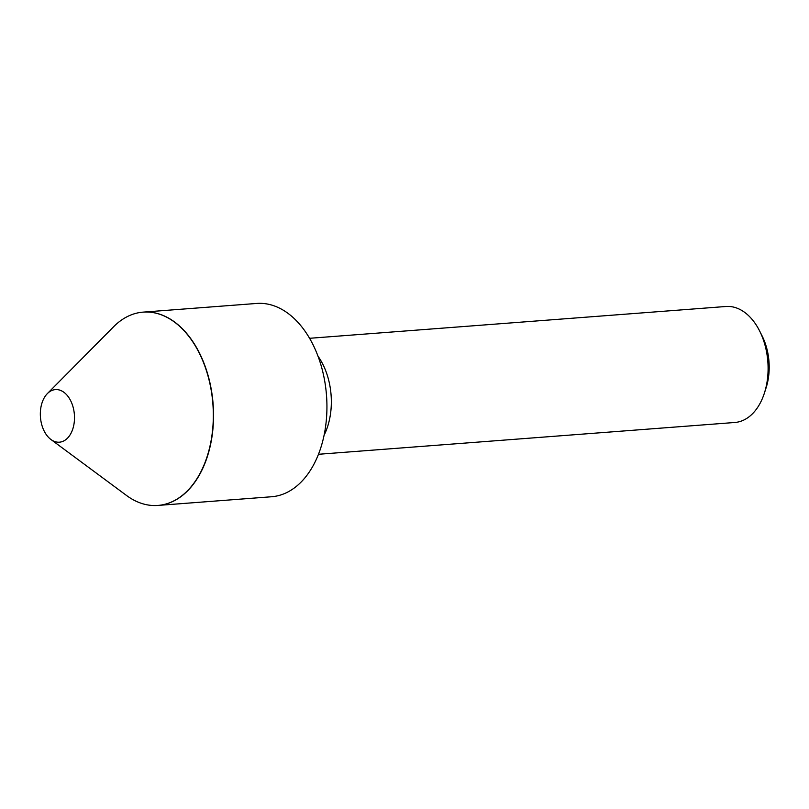 <?xml version="1.0" encoding="UTF-8"?>
<svg xmlns="http://www.w3.org/2000/svg" width="809" height="809" viewBox="0 0 809 809"><rect width="100%" height="100%" fill="white"/><g stroke="black" fill="none" stroke-linecap="round" stroke-linejoin="round"><path stroke-width="1.21" d="M199.297 353.118A96.777 62.465 85.6 0 1 199.317 353.159A96.777 62.465 85.6 0 1 207.205 456.347A96.777 62.465 85.6 0 1 207.185 456.387A96.777 62.465 85.6 0 0 210.987 441.309A96.777 62.465 85.6 0 0 199.297 353.118M47.387 393.578L113.624 326.735A96.938 62.566 85.6 0 1 167.554 317.664A96.938 62.566 85.6 0 1 199.277 353.078A96.938 62.566 85.6 0 1 207.175 456.428A96.938 62.566 85.6 0 1 133.455 499.901A96.938 62.566 85.6 0 1 126.517 495.472L50.896 439.469A26.363 17.019 85.6 0 1 40.45 417.191A26.363 17.019 85.6 0 1 47.387 393.578A26.363 17.019 85.6 0 1 62.06 391.111A26.363 17.019 85.6 0 1 73.862 424.755A26.363 17.019 85.6 0 1 52.777 440.683A26.363 17.019 85.6 0 1 50.896 439.469M309.604 338.293L725.976 306.49A58.157 37.538 85.6 0 1 759.671 331.063A58.157 37.538 85.6 0 1 766.689 384.032A58.157 37.538 85.6 0 1 764.404 393.073A58.157 37.538 85.6 0 1 734.835 422.48L318.463 454.284M759.671 331.063L762.169 336.059A48.479 31.298 85.6 0 1 768.014 380.22A48.479 31.298 85.6 0 1 766.123 387.754L764.404 393.073M143.244 312.122A96.938 62.566 85.6 0 1 143.355 312.112A96.938 62.566 85.6 0 1 211.2 441.35A96.938 62.566 85.6 0 1 158.129 505.413A96.938 62.566 85.6 0 1 158.008 505.423M143.355 312.112L256.746 303.446A96.938 62.566 85.6 0 1 324.591 432.684A96.938 62.566 85.6 0 1 271.511 496.756L158.129 505.413M318.048 356.263A58.157 37.538 85.6 0 1 329.93 417.393A58.157 37.538 85.6 0 1 324.085 435.242"/></g></svg>
